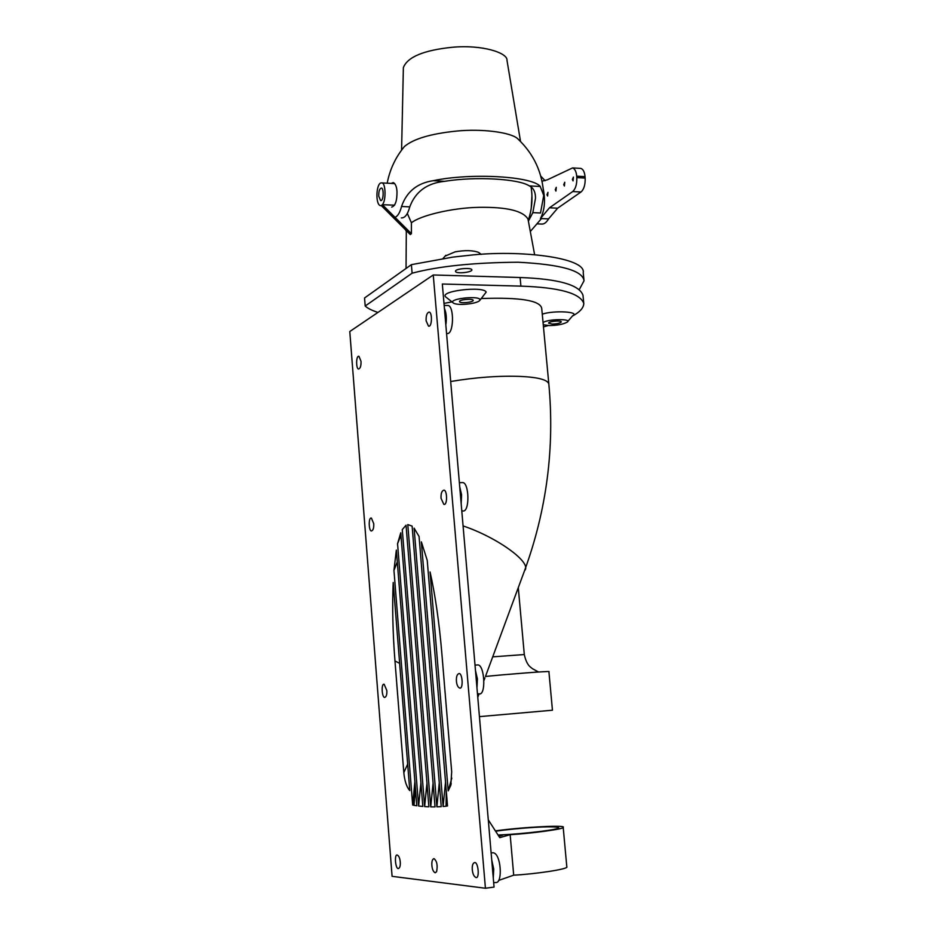 <?xml version="1.0" encoding="UTF-8"?>
<svg xmlns="http://www.w3.org/2000/svg" width="935" height="935" viewBox="0 0 935 935"><rect width="100%" height="100%" fill="white"/><g stroke="black" fill="none" stroke-linecap="round" stroke-linejoin="round"><path stroke-width="1.4" d="M485.429 888.25L433.256 274.972L349.783 331.516L392.081 876.329L485.429 888.25L494.054 887.093L442.325 284.018L520.9 286.133C559.247 287.431 580.214 293.204 583.779 303.431C583.685 307.849 579.887 312.068 572.384 316.077M446.953 305.453L447.818 305.476C454.515 305.348 453.942 336.32 446.556 333.363M461.516 482.612L462.451 482.577C469.452 481.887 470.001 513.946 462.334 510.814L461.785 510.837M475.015 665.112L477.481 664.937C484.727 663.71 486.504 696.809 478.697 693.782L477.481 693.875M495.386 830.864C525.727 826.739 566.587 825.044 563.186 827.265C565.85 828.948 529.876 833.588 510.159 834.698L513.701 875.172L498.659 880.431M510.159 834.698L499.757 837.643L488.28 819.843M491.939 852.872L492.92 852.755C501.242 852.942 502.983 884.078 495.608 882.5L493.68 882.757M436.587 871.701L435.184 872.799C433.349 871.852 432.25 869.386 431.876 865.413C431.631 861.451 432.332 859.183 433.98 858.622C436.961 861.053 437.837 865.424 436.587 871.701M400.274 862.047C400.507 865.81 399.876 867.972 398.38 868.533C395.376 869.269 394.138 853.819 397.281 855.058C398.906 855.899 399.911 858.225 400.274 862.047M386.833 690.521C387.043 694.53 386.354 696.82 384.752 697.405C381.831 697.978 381.036 682.982 384.168 684.291L386.833 690.521M373.743 523.658C373.93 527.936 373.182 530.367 371.499 530.963C368.682 531.361 368.308 516.774 371.405 518.107L373.743 523.658M361.015 361.284C361.155 365.842 360.361 368.413 358.631 369.021C355.908 369.208 355.943 355.008 358.97 356.328L361.015 361.284M479.959 299.527C478.51 295.296 446.626 298.955 453.498 303.104C457.016 305.628 474.735 304.261 479.386 300.871L479.959 299.527M479.9 300.287L486.165 292.129C484.085 285.631 436.014 291.194 446.509 297.529L452.972 302.683M473.168 300.264L473.203 300.392C473.344 302.391 459.482 303.77 459.552 301.573C458.898 299.551 472.689 298.417 473.168 300.264M543.258 324.714L549.266 325.567C557.05 325.497 563.01 324.363 567.148 322.154C573.073 318.59 546.835 318.905 543.071 322.68M567.557 321.687L572.641 315.785C580.471 311.706 553.8 310.175 542.277 314.16M552.106 324.059L548.623 323.159C548.062 321.324 561.549 320.226 561.304 321.921C560.264 323.183 557.19 323.896 552.106 324.059M472.292 869.714C472.011 865.565 472.794 863.18 474.629 862.561C478.299 861.754 479.807 878.923 475.962 877.521C473.951 876.562 472.724 873.956 472.292 869.714M456.432 681.183C456.186 676.718 457.051 674.17 459.027 673.551C462.591 672.955 463.468 689.574 459.634 688.055C457.834 687.178 456.771 684.887 456.432 681.183M441.039 498.285C440.841 493.481 441.776 490.77 443.868 490.15C447.304 489.8 447.584 505.893 443.809 504.327L441.039 498.285M426.103 320.775C425.963 315.609 426.968 312.711 429.13 312.091C432.426 312.033 432.134 327.647 428.487 326.105L426.103 320.775M415.374 787.714L414.041 805.351L416.823 805.771L396.346 550.084L393.951 570.373L397.293 561.923M393.951 570.373L412.662 804.988L414.041 805.351M412.662 804.988L414.895 781.707M400.963 535.182L397.562 543.714L418.611 806.005L420.914 782.829M424.63 806.589L428.884 806.823L406.047 525.201L402.272 529.607L424.63 806.589L426.956 783.133M446.252 790.706L446.053 806.227L447.514 805.912L427.237 560.357L421.358 541.879L443.108 806.496L445.539 782.092M436.879 806.847L441.226 806.636L419.067 536.48L414.1 528.146L436.879 806.847L439.275 782.77M430.708 806.882L435.02 806.893L412.125 526.125L407.789 524.582L430.708 806.882L433.08 783.121M430.077 571.963C435.278 595.268 439.181 622.207 441.799 652.817L451.687 771.749L450.799 785.353L448.192 790.881L430.077 571.963M394.967 660.963C392.747 632.34 392.151 606.172 393.203 582.447L409.775 790.613C406.62 787.025 404.633 781.017 403.815 772.59L394.967 660.963L399.642 663.359M418.611 806.005L422.819 806.449L400.764 532.81L397.562 543.714M451.815 778.095L448.192 790.881M478.778 693.782L477.82 697.136M498.858 836.252L502.726 835.165L498.308 835.387M495.62 831.227C518.083 827.872 555.589 825.535 558.546 827.662C561.351 829.251 525.797 833.915 498.051 835.002M563.186 827.265L566.809 866.78C569.544 869.106 533.488 874.248 513.701 875.172M433.256 274.972L520.105 277.52L520.9 286.133M583.779 303.431L582.984 295.273C579.396 284.836 558.429 278.91 520.105 277.52M479.433 716.631L552.445 710.214L548.915 671.692C552.433 670.664 502.679 674.603 485.51 676.472L485.464 676.496M483.944 678.132L484.891 678.062M443.985 303.384L451.979 301.9M481.432 298.534C520.211 297.201 540.301 300.486 541.727 308.421L548.833 384.016C547.7 379.832 538.326 377.308 520.713 376.431C499.08 375.613 475.74 377.308 450.693 381.515M548.272 325.532L543.469 326.899M542.019 181.203L547.326 179.824L572.582 167.914C574.885 168.814 576.264 171.561 576.696 176.154L585.041 176.633L585.158 178.082L576.813 177.603C577.012 184.183 575.633 188.835 572.699 191.558L581.009 192.002L557.646 208.189L549.488 207.792L540.453 218.533C544.591 210.527 545.537 200.686 543.282 189.01M536.912 223.862L541.108 224.038C543.819 224.458 546.297 222.74 548.541 218.895L557.646 208.189M528.392 221.163L532.833 212.642L540.512 212.993L543.738 195.438L540.243 186.486L529.327 185.89C533.499 187.865 535.556 192.002 535.486 198.325L532.833 212.642M444.686 181.32L433.197 180.7C417.209 183.085 406.655 191.687 401.536 206.483L409.764 206.869C415.444 191.617 427.085 183.108 444.686 181.32C475.447 176.259 518.539 178.749 529.327 185.89M433.197 180.7C470.761 172.648 532.623 176.294 540.243 186.486M393.284 217.575L388.995 213.297M401.536 206.483C400.075 212.303 397.924 215.95 395.096 217.411M409.764 206.869C407.765 214.384 404.949 218.065 401.337 217.913M581.009 192.002C583.978 189.291 585.357 184.651 585.158 178.082M585.041 176.633C584.597 172.052 583.23 169.305 580.904 168.405L580.144 168.358M576.813 177.603L576.696 176.154M572.372 179.497L573.424 177.077L573.062 180.876L572.372 179.497M563.735 184.651L564.763 182.255L564.413 186.018L563.735 184.651M555.261 189.7L556.278 187.339L555.928 191.067L555.261 189.7M546.952 194.667L547.945 192.329L547.618 196.011L546.952 194.667M531.933 195.415L531.244 208.189M391.204 183.412L393.331 182.57C395.482 183.798 396.709 186.79 397.001 191.558C397.094 200.815 395.318 206.004 391.683 207.102M549.488 207.792L572.699 191.558M519.381 140.308L517.523 138.567C510.767 132.478 482.74 128.434 456 131.122C430.579 133.775 413.387 138.918 404.411 146.538L402.412 149.027M520.538 141.442L506.992 60.343C507.892 52.921 482.565 44.448 452.166 47.288C423.672 50.233 407.403 57.012 403.371 67.624L401.583 150.126M534.586 254.577L528.018 219.176C523.249 210.854 506.887 206.915 478.93 207.336C451.792 207.827 420.189 215.599 411.412 222.799L407.333 213.425M377.95 312.442C371.768 310.397 367.513 308.258 365.188 306.014L412.113 273.195C438.644 266.195 473.975 262.548 518.095 262.232C560.871 264.418 582.856 270.612 584.024 280.816L579.361 289.418M471.836 269.724L471.883 269.899C472.058 272.459 455.485 274.13 455.544 271.302C454.749 268.707 471.263 267.352 471.836 269.724M378.733 196.151L380.568 200.522C383.572 201.831 384.098 188.122 381.386 188.028C379.528 188.613 378.64 191.324 378.733 196.151M584.024 280.816L583.23 272.693C586.338 257.616 519.404 249.376 468.131 255.43L452.82 257.113L411.4 264.652L364.545 297.985L365.188 306.014M411.4 264.652L412.113 273.195M382.392 204.707L381.305 205.606L410.278 234.556L411.412 233.703L382.392 204.707L394.617 205.186M394.745 183.599L381.737 182.909C376.232 181.893 375.052 203.994 380.253 205.618L381.305 205.606M381.737 182.909C385.758 182.383 386.237 200.78 382.392 204.613M445.13 256.108L455.111 251.854C465.162 250.089 473.017 250.276 478.685 252.438L479.445 253.034M541.482 218.58L530.309 231.494M411.412 233.703L411.412 222.799M445.831 324.842C446.813 318.461 446.346 312.98 444.417 308.386M461.165 503.673L461.586 494.767L459.716 486.726M476.967 687.961L477.411 678.974L475.471 670.488M493.271 877.965L493.738 869.082L491.728 859.955M443.108 806.496L446.053 806.227M403.815 772.59L407.672 764.187M463.07 525.926C497.408 537.368 532.681 563.057 524.593 570.549L485.452 676.508M484.926 677.969L483.933 678.039M534.259 672.288L538.069 671.739L532.518 668.747C530.694 667.087 526.744 665.72 524.301 654.547L492.722 656.849M540.453 218.533L548.541 218.895M447.818 305.476L444.16 305.394M462.451 482.577L459.365 482.659M491.12 852.977L492.92 852.755M450.799 785.342L451.208 783.518M477.773 697.311L479.071 693.793M484.085 680.212L484.716 678.518M524.593 570.549C546.683 509.984 554.759 447.807 548.833 384.016M518.282 587.636L524.301 654.547M545.117 180.7L540.757 176.096M572.582 167.914L580.904 168.405M517.523 138.567C533.943 154.006 542.686 172.963 543.738 195.438M404.411 146.538C395.54 157.29 389.813 169.504 387.195 183.19M406.304 231.307L405.463 229.741M528.252 220.403C531.945 209.534 532.892 198.395 531.092 187.012M481.198 254.402L478.685 252.438M443.003 258.481L445.89 255.267M406.316 230.594L406.047 268.462"/></g></svg>
